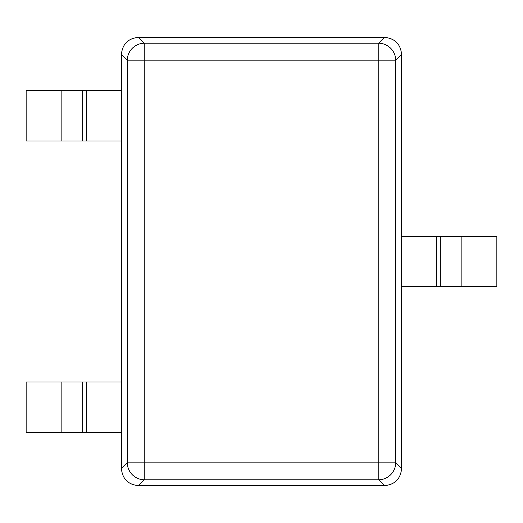<?xml version="1.0" encoding="UTF-8"?>
<svg xmlns="http://www.w3.org/2000/svg" width="523" height="523" viewBox="0 0 523 523"><rect width="100%" height="100%" fill="white"/><g stroke="black" fill="none" stroke-linecap="round" stroke-linejoin="round"><path stroke-width="0.78" d="M401.586 468.693L395.728 462.829A17.082 16.828 135 0 1 378.77 479.781L378.77 462.829L395.728 462.829L395.728 60.171L378.77 60.171L378.77 43.219L144.23 43.219L144.23 60.171L127.272 60.171A17.082 16.828 -45 0 1 144.23 43.219L138.366 37.355L384.634 37.355C394.885 38.408 400.54 44.063 401.586 54.307L401.586 468.693C400.54 478.937 394.885 484.592 384.634 485.645L138.366 485.645C128.115 484.592 122.46 478.937 121.414 468.693L121.414 54.307C122.46 44.063 128.115 38.408 138.366 37.355M138.366 485.645L144.23 479.781A17.082 16.828 -135 0 1 127.272 462.829L144.23 462.829L144.23 479.781L378.77 479.781L384.634 485.645M82.667 381.98L121.408 381.98L121.408 432.41L26.15 432.41L26.15 381.98L82.667 381.98L82.667 432.41M82.667 90.59L121.408 90.59L121.408 141.02L26.15 141.02L26.15 90.59L82.667 90.59L82.667 141.02M440.333 286.715L401.592 286.715L401.592 236.285L496.85 236.285L496.85 286.715L440.333 286.715L440.333 236.285M378.77 60.171L144.23 60.171L144.23 462.829L378.77 462.829L378.77 60.171M121.414 54.307L127.272 60.171L127.272 462.829L121.414 468.693M401.586 54.307L395.728 60.171A17.082 16.828 45 0 0 378.77 43.219L384.634 37.355M86.7 432.41L86.7 381.98M61.851 381.98L61.851 432.41M86.7 141.02L86.7 90.59M61.851 90.59L61.851 141.02M436.3 236.285L436.3 286.715M461.149 286.715L461.149 236.285"/></g></svg>
